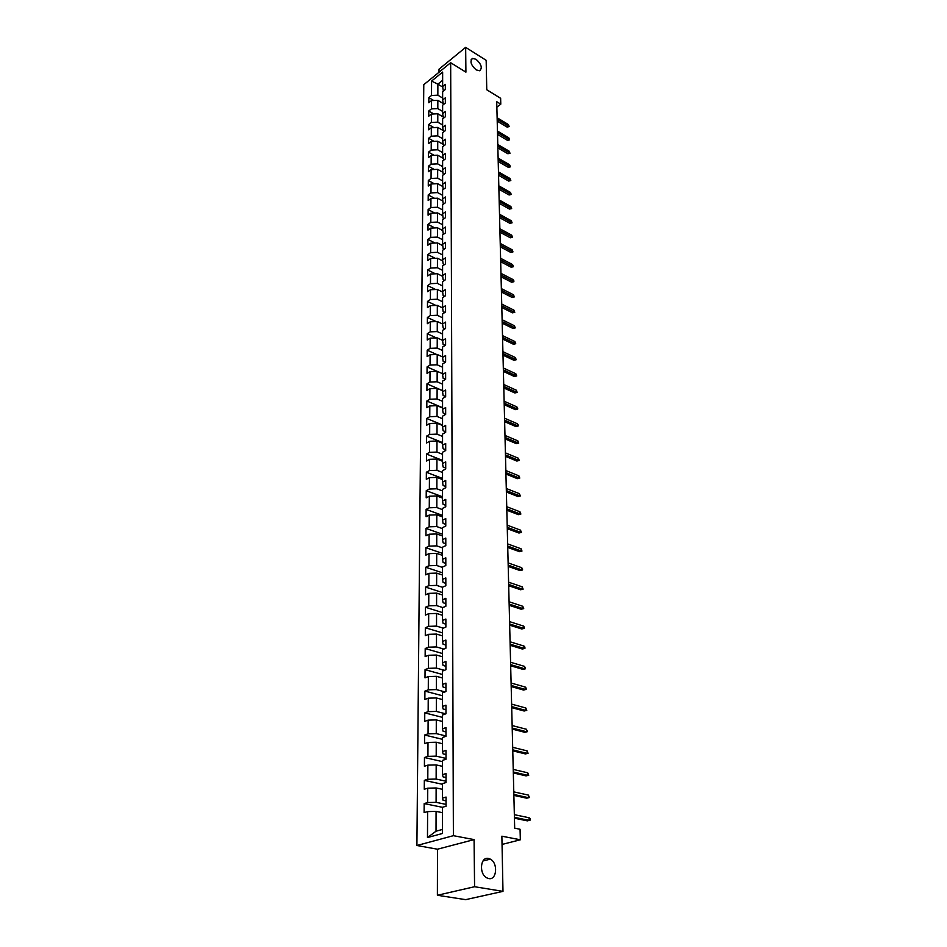 <?xml version="1.0" encoding="UTF-8"?>
<svg xmlns="http://www.w3.org/2000/svg" width="947" height="947" viewBox="0 0 947 947"><rect width="100%" height="100%" fill="white"/><g stroke="black" fill="none" stroke-linecap="round" stroke-linejoin="round"><path stroke-width="1.42" d="M488.427 858.444L490.345 859.142C498.229 863.013 496.867 880.426 488.735 878.579L486.663 877.798C478.756 873.726 480.413 856.431 488.427 858.444M476.057 59.294C481.431 64.207 482.615 68.03 479.608 70.765L476.223 69.9C470.837 65.023 469.629 61.188 472.6 58.418L476.057 59.294M437.384 895.27L465.652 899.65L502.987 891.364L474.577 886.723L474.08 839.61L453.388 835.68L416.905 845.505L437.478 849.21L437.384 895.27L474.577 886.723M453.388 835.68L450.665 62.715L423.783 84.685L416.905 845.505M450.665 62.715L465.912 72.15L465.652 47.35L439.017 69.178L439.006 72.244M465.652 47.35L486.166 60.312L486.758 89.752L500.632 98.299L500.785 104.17L496.725 101.684L514.683 828.175L520.057 829.252L520.341 839.788L501.874 836.189L502.987 891.364M431.583 81.075L431.501 95.493L428.861 97.624L428.825 102.749L431.477 100.619L431.43 108.881L428.766 111L428.731 116.197L431.406 114.078L431.358 122.447L428.671 124.554L428.648 129.81L431.323 127.715L431.287 136.19L428.589 138.274L428.553 143.601L431.252 141.517L431.205 150.088L428.494 152.171L428.458 157.557L431.181 155.486L431.134 164.174L428.399 166.246L428.364 171.703L431.098 169.643L431.051 178.45L428.304 180.498L428.269 186.026L431.027 183.978L430.98 192.892L428.21 194.928L428.174 200.527L430.944 198.503L430.897 207.535L428.115 209.547L428.08 215.218L430.861 213.217L430.814 222.356L428.008 224.356L427.973 230.109L430.778 228.12L430.731 237.389L427.914 239.366L427.878 245.19L430.707 243.213L430.648 252.612L427.819 254.577L427.772 260.472L430.625 258.519L430.565 268.037L427.713 269.978L427.677 275.956L430.53 274.014L430.483 283.662L427.606 285.592L427.571 291.652L430.447 289.735L430.4 299.512L427.499 301.418L427.464 307.562L430.364 305.656L430.305 315.564L427.393 317.458L427.357 323.685L430.281 321.802L430.222 331.841L427.286 333.711L427.251 340.02L430.187 338.162L430.127 348.354L427.18 350.189L427.133 356.593L430.092 354.758L430.045 365.08L427.073 366.903L427.026 373.39L430.009 371.579L429.95 382.043L426.955 383.843L426.908 390.424L429.914 388.637L429.855 399.255L426.837 401.019L426.801 407.695L429.82 405.932L429.76 416.704L426.73 418.444L426.683 425.215L429.725 423.475L429.666 434.401L426.612 436.117L426.564 442.983L429.63 441.278L429.571 452.346L426.493 454.039L426.446 461.011L429.536 459.331L429.465 470.564L426.363 472.233L426.316 479.289L429.429 477.643L429.37 489.043L426.245 490.676L426.197 497.85L429.334 496.216L429.263 507.793L426.126 509.391L426.067 516.671L429.228 515.073L429.169 526.816L425.996 528.39L425.949 535.777L429.121 534.215L429.062 546.135L425.866 547.674L425.819 555.167L429.015 553.64L428.955 565.738L425.736 567.241L425.688 574.841L428.908 573.349L428.849 585.637L425.605 587.104L425.558 594.823L428.802 593.367L428.731 605.831L425.475 607.264L425.416 615.1L428.695 613.68L428.624 626.346L425.333 627.743L425.286 635.697L428.577 634.324L428.518 647.18L425.203 648.529L425.144 656.614L428.47 655.277L428.399 668.333L425.061 669.647L425.002 677.863L428.352 676.56L428.281 689.818L424.919 691.097L424.86 699.431L428.233 698.176L428.162 711.647L424.765 712.878L424.718 721.354L428.115 720.134L428.044 733.83L424.623 735.014L424.564 743.62L427.997 742.448L427.926 756.369L424.469 757.505L424.41 766.253L427.878 765.129L427.795 779.263L424.327 780.364L424.268 789.242L427.748 788.176L427.665 802.547L424.173 803.589L424.102 812.621L427.618 811.603L427.476 837.562L442.438 833.49L442.45 807.282L446.049 806.228L446.049 797.066L442.45 798.143L442.45 783.643L446.025 782.542L446.025 773.533L442.45 774.658L442.462 760.394L446.001 759.234L446.001 750.379L442.462 751.551L442.462 737.512L445.99 736.316L445.978 727.604L442.462 728.823L442.474 715.009L445.966 713.766L445.954 705.184L442.474 706.45L442.474 692.861L445.942 691.57L445.93 683.13L442.474 684.444L442.486 671.068L445.919 669.73L445.907 661.42L442.486 662.782L442.486 649.618L445.895 648.233L445.883 640.065L442.486 641.45L442.498 628.488L445.871 627.08L445.871 619.03L442.498 620.463L442.498 607.702L445.859 606.246L445.848 598.315L442.498 599.782L442.509 587.223L445.836 585.731L445.824 577.93L442.509 579.434L442.509 567.064L445.812 565.537L445.812 557.842L442.509 559.393L442.509 547.2L445.8 545.638L445.788 538.074L442.521 539.648L442.521 527.645L445.777 526.047L445.765 518.589L442.521 520.199L442.521 508.373L445.753 506.74L445.753 499.4L442.521 501.034L442.533 489.386L445.741 487.729L445.729 480.484L442.533 482.153L442.533 470.683L445.717 468.99L445.706 461.852L442.533 463.557L442.545 452.24L445.706 450.523L445.694 443.492L442.545 445.22L442.545 434.081L445.682 432.329L445.67 425.404L442.545 427.156L442.545 416.171L445.658 414.395L445.658 407.565L442.557 409.353L442.557 398.521L445.646 396.71L445.635 389.986L442.557 391.798L442.557 381.108L445.635 379.285L445.623 372.645L442.557 374.479L442.569 363.956L445.611 362.097L445.611 355.563L442.569 357.421L442.569 347.04L445.599 345.158L445.587 338.706L442.569 340.589L442.569 330.349L445.575 328.455L445.575 322.087L442.569 323.992L442.58 313.895L445.563 311.977L445.552 305.703L442.58 307.621L442.58 297.666L445.552 295.724L445.54 289.533L442.58 291.475L442.58 281.65L445.528 279.696L445.528 273.588L442.58 275.553L442.592 265.858L445.516 263.882L445.504 257.856L442.592 259.845L442.592 250.28L445.504 248.28L445.492 242.325L442.592 244.338L442.592 234.903L445.481 232.879L445.481 227.02L442.604 229.044L442.604 219.728L445.469 217.692L445.457 211.903L442.604 213.939L442.604 204.753L445.457 202.705L445.445 196.988L442.604 199.048L442.604 189.968L445.433 187.908L445.433 182.262L442.616 184.345L442.616 175.384L445.421 173.301L445.421 167.737L442.616 169.821L442.616 160.99L445.41 158.883L445.41 153.39L442.616 155.497L442.616 146.773L445.398 144.654L445.386 139.233L442.616 141.352L442.628 132.734L445.386 130.603L445.374 125.253L442.628 127.383L442.628 118.884L445.374 116.741L445.362 111.45L442.628 113.593L442.628 105.2L445.35 103.045L445.35 97.813L442.628 99.98L442.64 91.681L445.339 89.515L445.339 84.354L442.64 86.532L442.64 72.067L431.583 81.075L437.869 84.153L437.845 95.185L442.628 98.038M442.45 798.143L443.089 800.262L446.049 800.878M446.049 804.394L436.094 802.334L436.129 787.963L442.45 789.313M427.665 802.547L436.094 802.334M427.748 788.176L436.129 787.963M442.45 774.658L443.089 776.883L446.025 777.523M446.025 781.216L436.141 779.05L436.176 764.916L442.462 766.336M427.795 779.263L436.141 779.05M427.878 765.129L436.176 764.916M442.462 751.551L443.101 753.871L446.001 754.558M446.001 758.417L436.2 756.144L436.236 742.235L442.462 743.726M427.926 756.369L436.2 756.144M427.997 742.448L436.236 742.235M442.462 728.823L443.101 731.238L445.978 731.948M445.978 735.973L436.259 733.605L436.295 719.909L442.474 721.472M428.044 733.83L436.259 733.605M428.115 720.134L436.295 719.909M442.474 706.45L443.101 708.972L445.954 709.717M445.753 713.837L436.318 711.422L436.354 697.951L442.474 699.561M428.162 711.647L436.318 711.422M428.233 698.176L436.354 697.951M442.474 684.444L443.101 687.048L445.93 687.818M445.031 691.914L436.366 689.594L436.401 676.324L442.486 678.005M428.281 689.818L436.366 689.594M428.352 676.56L436.401 676.324M442.486 662.782L443.101 665.481L445.919 666.274M444.392 670.334L436.425 668.097L436.46 655.04L442.486 656.768M428.399 668.333L436.425 668.097M428.47 655.277L436.46 655.04M442.486 641.45L443.101 644.244L445.895 645.061M443.812 649.074L436.472 646.943L436.508 634.076L442.486 635.863M428.518 647.18L436.472 646.943M428.577 634.324L436.508 634.076M442.498 620.463L443.101 623.327L445.871 624.18M443.291 628.157L436.531 626.109L436.555 613.443L442.498 615.29M428.624 626.346L436.531 626.109M428.695 613.68L436.555 613.443M442.498 599.782L443.101 602.742L445.848 603.606M442.829 607.56L436.579 605.595L436.614 593.118L442.498 595.012M428.731 605.831L436.579 605.595M428.802 593.367L436.614 593.118M442.509 579.434L443.101 582.464L445.836 583.352M442.509 587.294L436.626 585.388L436.662 573.101L442.509 575.042M428.849 585.637L436.626 585.388M428.908 573.349L436.662 573.101M442.509 559.393L443.101 562.494L445.812 563.406M442.509 567.442L436.674 565.477L436.709 553.379L442.509 555.38M428.955 565.738L436.674 565.477M429.015 553.64L436.709 553.379M442.521 539.648L443.101 542.82L445.788 543.756M442.509 547.887L436.721 545.874L436.756 533.954L442.521 536.002M429.062 546.135L436.721 545.874M429.121 534.215L436.756 533.954M442.521 520.199L443.101 523.442L445.777 524.401M442.521 528.627L436.768 526.568L436.804 514.825L442.521 516.908M429.169 526.816L436.768 526.568M429.228 515.073L436.804 514.825M442.521 501.034L443.101 504.349L445.753 505.331M442.521 509.64L436.816 507.533L436.851 495.956L442.533 498.086M429.263 507.793L436.816 507.533M429.334 496.216L436.851 495.956M442.533 482.153L443.101 485.539L445.741 486.545M442.533 490.925L436.863 488.782L436.898 477.383L442.533 479.549M429.37 489.043L436.863 488.782M429.429 477.643L436.898 477.383M442.533 463.557L443.101 467.001L445.717 468.019M442.533 472.494L436.91 470.304L436.946 459.058L442.533 461.272M429.465 470.564L436.91 470.304M429.536 459.331L436.946 459.058M442.545 445.22L443.113 448.724L445.694 449.766M442.545 454.311L436.958 452.086L436.981 441.006L442.545 443.255M429.571 452.346L436.958 452.086M429.63 441.278L436.981 441.006M442.545 427.156L443.113 430.719L445.682 431.773M442.545 436.401L437.005 434.128L437.029 423.214L442.545 425.499M429.666 434.401L437.005 434.128M429.725 423.475L437.029 423.214M442.557 409.353L443.113 412.963L445.658 414.04M442.545 418.74L437.052 416.431L437.076 405.659L442.557 407.991M429.76 416.704L437.052 416.431M429.82 405.932L437.076 405.659M442.557 391.798L443.113 395.467L445.646 396.556M442.557 401.315L437.088 398.983L437.112 388.365L442.557 390.72M429.855 399.255L437.088 398.983M429.914 388.637L437.112 388.365M442.557 374.479L443.113 378.208L445.599 379.309M442.557 384.151L437.135 381.771L437.159 371.307L442.557 373.698M429.95 382.043L437.135 381.771M430.009 371.579L437.159 371.307M442.569 357.421L443.113 361.186L445.41 362.228M442.557 367.211L437.171 364.808L437.206 354.474L442.569 356.912M430.045 365.08L437.171 364.808M430.092 354.758L437.206 354.474M442.569 340.589L443.113 344.412L445.232 345.383M442.569 350.508L437.218 348.07L437.242 337.89L442.569 340.352M430.127 348.354L437.218 348.07M430.187 338.162L437.242 337.89M442.569 323.992L443.113 327.863L445.066 328.775M442.569 334.042L437.254 331.568L437.277 321.518L442.58 324.016M430.222 331.841L437.254 331.568M430.281 321.802L437.277 321.518M442.58 307.621L443.113 311.539L444.912 312.392M442.58 317.79L437.301 315.28L437.325 305.372L442.616 307.917M430.305 315.564L437.301 315.28M430.364 305.656L437.325 305.372M442.58 291.475L443.113 295.44L444.759 296.233M442.58 301.762L437.336 299.228L437.36 289.451L442.651 292.031M430.4 299.512L437.336 299.228M430.447 289.735L437.36 289.451M442.58 275.553L443.113 279.554L444.617 280.3M442.58 285.947L437.372 283.378L437.407 273.73L442.699 276.37M430.483 283.662L437.372 283.378M430.53 274.014L437.407 273.73M442.592 259.845L443.113 263.882L444.486 264.568M442.592 270.333L437.419 267.741L437.443 258.223L442.734 260.899M430.565 268.037L437.419 267.741M430.625 258.519L437.443 258.223M442.592 244.338L443.113 248.422L444.368 249.061M442.592 254.932L437.455 252.316L437.478 242.929L442.758 245.64M430.648 252.612L437.455 252.316M430.707 243.213L437.478 242.929M442.604 229.044L443.113 233.163L444.25 233.743M442.592 239.733L437.49 237.093L437.514 227.825L442.794 230.583M430.731 237.389L437.49 237.093M430.778 228.12L437.514 227.825M442.604 213.939L443.113 218.094L444.131 218.639M442.604 224.735L437.526 222.072L437.55 212.921L442.817 215.715M430.814 222.356L437.526 222.072M430.861 213.217L437.55 212.921M442.604 199.048L443.113 203.238L444.025 203.723M442.604 209.926L437.561 207.239L437.585 198.207L442.853 201.048M430.897 207.535L437.561 207.239M430.944 198.503L437.585 198.207M442.616 184.345L443.113 188.56L443.93 189.009M442.604 195.319L437.609 192.596L437.621 183.682L442.876 186.559M430.98 192.892L437.609 192.596M431.027 183.978L437.621 183.682M442.616 169.821L443.113 174.082L443.835 174.485M442.616 180.889L437.644 178.154L437.656 169.347L442.9 172.259M431.051 178.45L437.644 178.154M431.098 169.643L437.656 169.347M442.616 155.497L443.741 160.138M442.616 166.636L437.68 163.878L437.692 155.19L442.924 158.137M431.134 164.174L437.68 163.878M431.181 155.486L437.692 155.19M442.616 141.352L443.658 145.98M442.616 152.574L437.715 149.792L437.727 141.221L442.947 144.193M431.205 150.088L437.715 149.792M431.252 141.517L437.727 141.221M442.628 127.383L443.575 132M442.628 138.688L437.739 135.883L437.763 127.419L442.971 130.426M431.287 136.19L437.739 135.883M431.323 127.715L437.763 127.419M442.628 113.593L443.504 118.197M442.628 124.968L437.774 122.151L437.798 113.782L442.995 116.824M431.358 122.447L437.774 122.151M431.406 114.078L437.798 113.782M442.628 99.98L443.433 104.561M442.628 111.426L437.81 108.585L437.834 100.323L443.007 103.401M431.43 108.881L437.81 108.585M431.477 100.619L437.834 100.323M442.64 86.532L443.362 91.101M442.699 87.053L437.869 84.153L442.64 80.294M431.501 95.493L437.845 95.185M502.04 844.44L520.341 839.788M496.855 107.165L500.785 104.17M442.45 812.668L436.07 811.39L436.022 831.206L442.438 829.442M427.476 837.562L436.022 831.206M427.618 811.603L436.07 811.39M428.861 97.624L433.75 100.512M428.766 111L433.844 113.971M428.671 124.554L433.939 127.596M428.589 138.274L434.046 141.387M428.494 152.171L434.164 155.355M428.399 166.246L434.282 169.501M428.304 180.498L434.413 183.825M428.21 194.928L434.555 198.337M428.115 209.547L434.709 213.039M428.008 224.356L434.874 227.943M427.914 239.366L435.04 243.036M427.819 254.577L435.229 258.318M427.713 269.978L435.431 273.813M427.606 285.592L435.656 289.522M427.499 301.418L435.88 305.431M427.393 317.458L436.129 321.566M427.286 333.711L436.401 337.925M427.18 350.189L436.685 354.498M427.073 366.903L437.005 371.307M426.955 383.843L442.557 390.626M426.837 401.019L442.557 407.695M426.73 418.444L442.545 425.014M426.612 436.117L442.545 442.58M426.493 454.039L442.533 460.396M426.363 472.233L442.533 478.46M426.245 490.676L442.533 496.796M426.126 509.391L442.521 515.393M425.996 528.39L442.521 534.262M425.866 547.674L442.509 553.403M425.736 567.241L442.509 572.84M425.605 587.104L442.498 592.562M425.475 607.264L442.498 612.579M425.333 627.743L442.498 632.892M425.203 648.529L442.486 653.537M425.061 669.647L442.486 674.489M424.919 691.097L442.474 695.761M424.765 712.878L442.474 717.376M424.623 735.014L442.462 739.323M424.469 757.505L442.462 761.625M424.327 780.364L442.45 784.294M424.173 803.589L442.45 807.318M474.08 839.61L437.478 849.21M497.199 121.133L507.107 127.087L508.456 126.093L497.151 119.286M508.409 124.578L509.19 126.602L508.409 124.578L497.116 117.759M509.19 126.602L507.107 127.087M497.53 134.427L507.497 140.345L508.859 139.351L497.483 132.592M508.811 137.812L509.593 139.848L508.811 137.812L497.447 131.041M509.593 139.848L507.497 140.345M497.862 147.874L507.888 153.757L509.249 152.775L497.814 146.051M509.202 151.212L509.995 153.26L509.202 151.212L497.779 144.489M509.995 153.26L507.888 153.757M498.205 161.499L508.29 167.335L509.664 166.352L498.158 159.688M509.616 164.778L510.409 166.838L509.616 164.778L498.122 158.102M510.409 166.838L508.29 167.335M498.536 175.278L508.693 181.078L510.066 180.108L498.501 173.49M510.019 178.51L510.824 180.569L510.019 178.51L498.453 171.881M510.824 180.569L508.693 181.078M498.891 189.246L509.095 194.987L510.48 194.028L498.844 187.459M510.433 192.407L511.238 194.49L510.433 192.407L498.797 185.837M511.238 194.49L509.095 194.987M499.235 203.38L509.51 209.074L510.907 208.115L499.187 201.604M510.859 206.482L511.664 208.565L510.859 206.482L499.152 199.959M511.664 208.565L509.51 209.074M499.59 217.692L509.924 223.338L511.333 222.391L499.543 215.94M511.285 220.734L512.09 222.829L511.285 220.734L499.507 214.271M512.09 222.829L509.924 223.338M499.945 232.181L510.338 237.792L511.759 236.845L499.909 230.441M511.711 235.164L512.528 237.271L511.711 235.164L499.862 228.76M512.528 237.271L510.338 237.792M500.312 246.871L510.764 252.411L512.197 251.488L500.265 245.143M512.149 249.783L512.966 251.902L512.149 249.783L500.229 243.438M512.966 251.902L510.764 252.411M500.679 261.739L511.202 267.232L512.635 266.308L500.632 260.023M512.587 264.592L513.416 266.711L512.635 266.308L512.587 264.592L500.596 258.294M513.416 266.711L511.202 267.232M501.046 276.796L511.64 282.242L513.085 281.318L501.01 275.104M513.037 279.578L513.842 280.738L513.866 281.709L513.085 281.318L513.037 279.578L500.963 273.352M513.866 281.709L511.64 282.242M501.425 292.055L512.09 297.441L513.534 296.529L501.389 290.386M513.487 294.766L514.328 296.908L513.534 296.529L513.487 294.766L501.342 288.61M514.328 296.908L512.09 297.441M501.815 307.515L512.528 312.841L513.996 311.942L501.768 305.857M513.949 310.154L514.789 312.309L513.996 311.942L513.949 310.154L501.721 304.058M514.789 312.309L512.528 312.841M502.194 323.176L512.99 328.443L514.47 327.555L502.159 321.542M514.41 325.744L515.263 327.899L514.47 327.555L514.41 325.744L502.111 319.719M515.263 327.899L512.99 328.443M502.597 339.05L513.452 344.246L514.931 343.37L502.549 337.428M514.884 341.536L515.736 343.702L514.931 343.37L514.884 341.536L502.502 335.593M515.736 343.702L513.452 344.246M502.987 355.137L513.913 360.274L515.417 359.398L502.952 353.539M515.357 357.54L516.222 359.718L515.417 359.398L515.357 357.54L502.904 351.668M516.222 359.718L513.913 360.274M503.39 371.437L514.387 376.504L515.902 375.651L503.354 369.863M515.843 373.757L516.707 375.947L515.902 375.651L515.843 373.757L503.307 367.969M516.707 375.947L514.387 376.504M503.804 387.962L514.872 392.958L516.387 392.105L503.757 386.4M516.328 390.2L517.204 392.401L516.387 392.105L516.328 390.2L503.709 384.482M517.204 392.401L514.872 392.958M504.218 404.712L515.357 409.637L516.884 408.796L504.171 403.173M516.825 406.855L517.678 407.991L517.701 409.068L516.884 408.796L516.825 406.855L504.124 401.22M517.701 409.068L515.357 409.637M504.633 421.687L515.855 426.541L517.393 425.712L504.597 420.172M517.334 423.747L518.187 424.883L518.21 425.972L517.393 425.712L517.334 423.747L504.55 418.207M518.21 425.972L515.855 426.541M505.059 438.899L516.352 443.67L517.902 442.865L505.023 437.407M517.843 440.876L518.731 443.101L517.902 442.865L517.843 440.876L504.976 435.407M518.731 443.101L516.352 443.67M505.497 456.359L516.861 461.047L518.423 460.254L505.461 454.891M518.364 458.23L519.252 460.467L518.423 460.254L518.364 458.23L505.402 452.867M519.252 460.467L516.861 461.047M505.935 474.056L517.37 478.661L518.944 477.88L505.899 472.612M518.885 475.832L519.785 478.081L518.944 477.88L518.885 475.832L505.84 470.564M519.785 478.081L517.37 478.661M506.373 492.014L517.891 496.524L519.477 495.755L506.337 490.593M519.418 493.683L520.329 495.944L519.477 495.755L519.418 493.683L506.29 488.51M520.329 495.944L517.891 496.524M506.823 510.22L518.423 514.647L520.021 513.89L506.787 508.823M519.962 511.782L520.874 514.055L520.021 513.89L519.962 511.782L506.74 506.716M520.874 514.055L518.423 514.647M507.284 528.686L518.956 533.019L520.566 532.285L507.249 527.325M520.507 530.142L521.418 532.427L520.566 532.285L520.507 530.142L507.19 525.171M521.418 532.427L518.956 533.019M507.746 547.425L519.501 551.663L521.122 550.941L507.71 546.088M521.063 548.775L521.986 551.059L521.122 550.941L521.063 548.775L507.651 543.909M521.986 551.059L519.501 551.663M508.219 566.424L520.057 570.567L521.69 569.857L508.184 565.122M521.619 567.667L522.519 568.745L522.555 569.964L521.69 569.857L521.619 567.667L508.125 562.909M522.555 569.964L520.057 570.567M508.693 585.72L520.613 589.756L522.259 589.058L508.657 584.441M522.199 586.832L523.135 589.152L522.259 589.058L522.199 586.832L508.598 582.204M523.135 589.152L520.613 589.756M509.178 605.287L521.181 609.229L522.839 608.542L509.143 604.044M522.78 606.281L523.715 608.613L522.839 608.542L522.78 606.281L509.084 601.771M523.715 608.613L521.181 609.229M509.664 625.15L521.761 628.986L523.431 628.323L509.64 623.943M523.36 626.026L524.283 627.08L524.318 628.358L523.431 628.323L523.36 626.026L509.581 621.634M524.318 628.358L521.761 628.986M510.161 645.309L522.342 649.026L524.034 648.387L510.137 644.138M523.963 646.055L524.887 647.109L524.922 648.399L524.034 648.387L523.963 646.055L510.078 641.794M524.922 648.399L522.342 649.026M510.67 665.777L522.945 669.375L524.638 668.76L510.646 664.64M524.567 666.392L525.538 668.748L524.638 668.76L524.567 666.392L510.587 662.261M525.538 668.748L522.945 669.375M511.179 686.563L523.549 690.043L525.254 689.428L511.155 685.45M525.183 687.025L526.118 688.067L526.153 689.404L525.254 689.428L525.183 687.025L511.096 683.036M526.153 689.404L523.549 690.043M511.711 707.658L524.153 711.008L525.881 710.428L511.676 706.592M525.81 707.989L526.792 710.368L525.881 710.428L525.81 707.989L511.617 704.13M526.792 710.368L524.153 711.008M512.232 729.083L524.78 732.303L526.52 731.735L512.209 728.054M526.437 729.261L527.432 731.652L526.52 731.735L526.437 729.261L512.149 725.556M527.432 731.652L524.78 732.303M512.777 750.841L525.407 753.93L527.159 753.386L512.753 749.846M527.088 750.864L528.083 753.267L527.159 753.386L527.088 750.864L512.682 747.313M528.083 753.267L525.407 753.93M513.321 772.93L526.047 775.889L527.822 775.368L513.298 771.983M527.739 772.811L528.746 775.226L527.822 775.368L527.739 772.811L513.238 769.414M528.746 775.226L526.047 775.889M513.878 795.385L526.698 798.203L528.485 797.694L513.854 794.474M528.402 795.101L529.42 797.528L528.485 797.694L528.402 795.101L513.783 791.87M529.42 797.528L526.698 798.203M514.434 818.196L527.361 820.86L529.16 820.386L514.422 817.332M529.077 817.746L530.06 818.717L530.095 820.185L529.16 820.386L529.077 817.746L514.351 814.68M530.095 820.185L527.361 820.86M490.345 859.142L482.994 860.953M472.6 58.418L471.18 59.566"/></g></svg>
